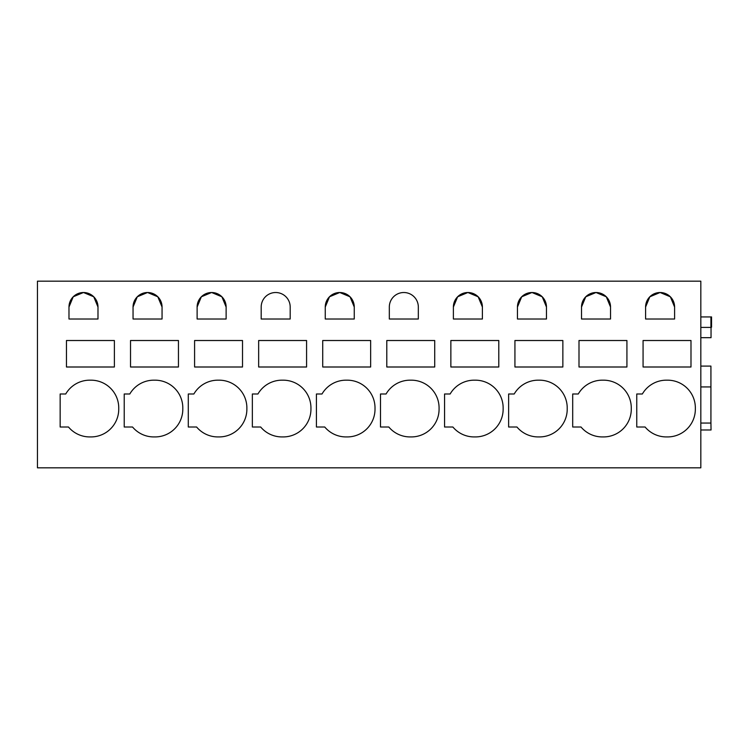 <?xml version="1.0" encoding="UTF-8"?>
<svg xmlns="http://www.w3.org/2000/svg" width="749" height="749" viewBox="0 0 749 749"><rect width="100%" height="100%" fill="white"/><g stroke="black" fill="none" stroke-linecap="round" stroke-linejoin="round"><path stroke-width="1.12" d="M37.45 281.175L37.45 467.825L700.83 467.825L700.83 281.175L37.45 281.175M66.455 340.514L114.382 340.514L114.382 367.001L66.455 367.001L66.455 340.514M118.735 408.551A27.75 27.75 0 0 0 90.367 380.183A27.75 27.75 0 0 0 65.734 393.993L60.154 393.993L60.154 427.014L68.477 427.014A27.75 27.75 0 0 0 90.367 436.92A27.75 27.75 0 0 0 118.735 408.551M97.988 319.008L97.988 307.024A14.503 14.503 0 0 0 83.485 292.522A14.503 14.503 0 0 0 68.983 307.024L68.983 319.008L97.988 319.008M252.357 427.014L252.357 393.993L257.937 393.993A27.75 27.75 0 0 1 282.57 380.183A27.75 27.75 0 0 1 310.938 408.551A27.75 27.75 0 0 1 282.57 436.92A27.75 27.75 0 0 1 260.68 427.014L252.357 427.014M261.186 307.024L261.186 319.008L290.191 319.008L290.191 307.024A14.503 14.503 0 0 0 275.688 292.522A14.503 14.503 0 0 0 261.186 307.024M306.584 367.001L306.584 340.514L258.658 340.514L258.658 367.001L306.584 367.001M375.006 408.551A27.75 27.75 0 0 0 346.637 380.183A27.75 27.75 0 0 0 322.004 393.993L316.424 393.993L316.424 427.014L324.748 427.014A27.75 27.75 0 0 0 346.637 436.92A27.75 27.75 0 0 0 375.006 408.551M325.253 319.008L354.258 319.008L354.258 307.024A14.503 14.503 0 0 0 339.756 292.522A14.503 14.503 0 0 0 325.253 307.024L325.253 319.008M322.725 340.514L370.652 340.514L370.652 367.001L322.725 367.001L322.725 340.514M154.434 380.183A27.75 27.75 0 0 0 129.802 393.993L124.222 393.993L124.222 427.014L132.545 427.014A27.75 27.75 0 0 0 154.434 436.92A27.75 27.75 0 0 0 182.803 408.551A27.75 27.75 0 0 0 154.434 380.183M162.056 319.008L162.056 307.024A14.503 14.503 0 0 0 147.553 292.522A14.503 14.503 0 0 0 133.05 307.024L133.05 319.008L162.056 319.008M178.449 367.001L178.449 340.514L130.523 340.514L130.523 367.001L178.449 367.001M246.87 408.551A27.75 27.75 0 0 0 218.502 380.183A27.75 27.75 0 0 0 193.869 393.993L188.289 393.993L188.289 427.014L196.613 427.014A27.75 27.75 0 0 0 218.502 436.92A27.75 27.75 0 0 0 246.87 408.551M197.118 319.008L226.123 319.008L226.123 307.024A14.503 14.503 0 0 0 211.621 292.522A14.503 14.503 0 0 0 197.118 307.024L197.118 319.008M194.59 340.514L242.517 340.514L242.517 367.001L194.59 367.001L194.59 340.514M538.84 380.183A27.75 27.75 0 0 1 567.208 408.551A27.75 27.75 0 0 1 538.84 436.92A27.75 27.75 0 0 1 516.95 427.014L508.627 427.014L508.627 393.993L514.207 393.993A27.75 27.75 0 0 1 538.84 380.183A27.75 27.75 0 0 0 514.207 393.993M517.456 307.024L517.456 319.008L546.461 319.008L546.461 307.024A14.503 14.503 0 0 0 531.959 292.522A14.503 14.503 0 0 0 517.456 307.024L521.688 296.791L531.902 292.522M562.855 367.001L562.855 340.514L514.928 340.514L514.928 367.001L562.855 367.001M631.276 408.551A27.75 27.75 0 0 0 602.908 380.183A27.75 27.75 0 0 0 578.275 393.993L572.695 393.993L572.695 427.014L581.027 427.014A27.75 27.75 0 0 0 602.908 436.92A27.75 27.75 0 0 0 631.276 408.551M581.524 319.008L610.529 319.008L610.529 307.024A14.503 14.503 0 0 0 596.026 292.522A14.503 14.503 0 0 0 581.524 307.024L581.524 319.008M578.996 340.514L626.922 340.514L626.922 367.001L578.996 367.001L578.996 340.514M410.705 380.183A27.75 27.75 0 0 0 386.072 393.993L380.492 393.993L380.492 427.014L388.815 427.014A27.75 27.75 0 0 0 410.705 436.92A27.75 27.75 0 0 0 439.073 408.551A27.75 27.75 0 0 0 410.705 380.183M418.326 319.008L418.326 307.024A14.503 14.503 0 0 0 403.823 292.522A14.503 14.503 0 0 0 389.321 307.024L389.321 319.008L418.326 319.008M434.72 367.001L434.72 340.514L386.793 340.514L386.793 367.001L434.72 367.001M503.141 408.551A27.75 27.75 0 0 0 474.772 380.183A27.75 27.75 0 0 0 450.14 393.993L444.56 393.993L444.56 427.014L452.883 427.014A27.75 27.75 0 0 0 474.772 436.92A27.75 27.75 0 0 0 503.141 408.551M453.388 319.008L482.393 319.008L482.393 307.024A14.503 14.503 0 0 0 467.891 292.522A14.503 14.503 0 0 0 453.388 307.024L453.388 319.008M498.787 367.001L450.861 367.001L450.861 340.514L498.787 340.514L498.787 367.001M690.99 367.001L643.073 367.001L643.073 340.514L690.99 340.514L690.99 367.001M645.591 319.008L674.596 319.008L674.596 307.024A14.503 14.503 0 0 0 660.094 292.522A14.503 14.503 0 0 0 645.591 307.024L645.591 319.008M666.975 380.183A27.75 27.75 0 0 0 642.352 393.993L636.762 393.993L636.762 427.014L645.095 427.014A27.75 27.75 0 0 0 666.975 436.92A27.75 27.75 0 0 0 695.344 408.551A27.75 27.75 0 0 0 666.975 380.183A27.75 27.75 0 0 0 642.352 393.993M700.83 337.677L711.044 337.677L711.044 327.21M97.988 307.024L93.756 296.791L83.542 292.522M83.42 292.522L73.205 296.791L68.983 307.024M354.258 307.024L350.026 296.791L339.812 292.522M339.69 292.522L329.485 296.791L325.253 307.024M162.056 307.024L157.824 296.791L147.609 292.522M147.487 292.522L137.273 296.791L133.05 307.024M226.123 307.024L221.891 296.791L211.677 292.522M211.555 292.522L201.341 296.791L197.118 307.024M546.461 307.024L542.229 296.791L532.015 292.522M602.908 380.183A27.75 27.75 0 0 0 578.275 393.993M610.529 307.024L606.297 296.791L596.082 292.522M595.97 292.522L585.755 296.791L581.524 307.024M482.393 307.024L478.162 296.791L467.947 292.522M467.835 292.522L457.62 296.791L453.388 307.024M674.596 307.024L670.364 296.801L660.159 292.522M660.028 292.522L649.823 296.801L645.591 307.024M700.83 316.93L711.55 316.93L711.55 327.21L710.923 327.21M700.83 327.397L710.923 327.397L710.923 316.93M700.83 386.933L710.923 386.933L710.923 366.092L700.83 366.092M700.83 423.054L710.923 423.054L710.923 386.933M700.83 429.992L711.044 429.992L710.923 421.996"/></g></svg>
